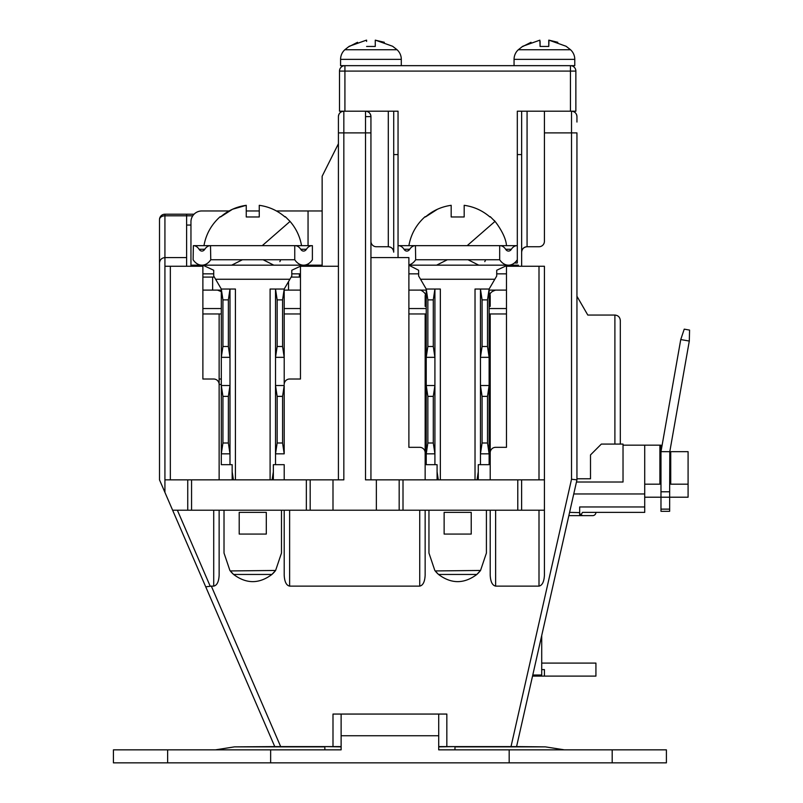 <?xml version="1.0" encoding="UTF-8"?>
<svg xmlns="http://www.w3.org/2000/svg" width="803" height="803" viewBox="0 0 803 803"><rect width="100%" height="100%" fill="white"/><g stroke="black" fill="none" stroke-linecap="round" stroke-linejoin="round"><path stroke-width="1.2" d="M570.521 49.736L518.326 49.736A13.009 13.009 0 0 0 514.061 59.362L574.777 59.362A13.009 13.009 0 0 0 570.521 49.736L566.105 46.273L548.971 40.16L557.824 42.298M401.299 65.665L401.299 59.362A13.009 13.009 0 0 0 397.043 49.736L344.838 49.736A13.009 13.009 0 0 0 340.582 59.362L340.582 65.665L574.777 65.665L574.777 59.362M548.76 40.16L548.76 46.444L540.088 46.444L548.76 46.444L548.971 40.16M540.088 41.415L540.088 46.444L539.867 40.16L522.733 46.273L518.326 49.736M522.954 46.413L531.014 42.298M375.272 40.16L375.272 46.444L366.6 46.444L375.272 46.444L375.272 40.16L384.346 42.298M375.493 40.16L392.627 46.273L397.043 49.736M366.6 40.16L366.6 41.415M366.389 40.16L349.255 46.273L344.838 49.736M349.476 46.413L357.536 42.298M482.533 245.658L499.677 245.658L499.677 259.75A17.054 12.055 90 0 0 508.5 265.171A17.054 12.055 90 0 0 517.313 259.75L517.313 111.205L521.649 111.205L517.313 111.205M489.127 306.375L490.211 306.375L490.211 295.534L489.127 295.534M486.417 510.216L486.417 553.046L480.535 570.461L476.831 574.456C464.064 584.022 451.296 584.022 438.528 574.456A28.737 28.737 0 0 1 434.824 570.461L428.953 553.046L428.953 510.216M435.196 570.933L480.535 570.461A28.737 28.737 0 0 1 476.831 574.456L438.528 574.456L435.196 570.933M281.492 510.216L281.492 553.046L275.61 570.461L271.906 574.456C259.138 584.022 246.37 584.022 233.603 574.456A28.737 28.737 0 0 1 229.899 570.461L224.017 553.046L224.017 510.216M230.27 570.933L275.61 570.461A28.737 28.737 0 0 1 271.906 574.456L233.603 574.456L230.27 570.933M475.025 479.853L475.025 289.03L489.127 289.03L496.716 276.011L496.716 270.26L507.556 265.171L408.888 265.171L436.601 265.171L447.341 259.75M192.037 266.255L192.037 265.171L231.676 265.171L242.416 259.75M270.099 479.853L270.099 289.03L284.202 289.03L291.79 276.011L291.79 270.26L302.631 265.171L202.878 265.171L213.718 270.26L213.718 276.011L221.307 289.03L235.409 289.03L235.409 479.853M313.471 266.255L313.471 265.171L303.574 265.171A17.054 12.055 90 0 0 312.387 259.75L312.387 245.658L294.751 245.658L294.751 259.75A17.054 12.055 90 0 0 303.574 265.171L308.051 265.171L308.051 263.956M280.719 259.75L279.866 261.648M263.093 259.75L273.843 265.171L303.574 265.171M210.506 245.658L210.757 259.75A17.054 12.055 90 0 1 201.934 265.171A17.054 12.055 90 0 1 193.121 259.75L193.362 245.658A10.841 7.669 90 0 1 199.084 249.271A5.42 3.834 -90 0 0 201.934 251.078A5.42 3.834 -90 0 0 204.795 249.271A10.841 7.669 90 0 1 210.506 245.658L295.002 245.658A10.841 7.669 -90 0 1 300.713 249.271L306.425 249.271A10.841 7.669 -90 0 1 312.146 245.658M408.888 265.211L418.644 270.26L418.644 276.011L426.232 289.03L440.335 289.03L440.335 479.853M518.397 266.255L518.397 265.171L478.769 265.171L468.019 259.75M409.721 249.271A5.42 3.834 90 0 1 406.86 251.078A5.42 3.834 90 0 1 404.009 249.271L409.721 249.271A10.841 7.669 90 0 1 415.432 245.658L415.683 259.75A17.054 12.055 90 0 1 408.888 264.93M485.654 259.75L484.791 261.648M338.414 132.897L338.414 479.853L338.414 116.626L338.414 132.897L343.835 132.897L343.835 479.853L338.414 479.853M202.878 273.843L213.718 273.843M291.79 273.843L300.463 273.843M300.463 277.095L291.158 277.095M202.878 277.095L214.351 277.095M202.878 290.114L221.307 290.114L217.513 290.114L221.307 291.66M284.202 290.114L300.463 290.114M212.634 277.095L212.634 290.114M288.538 290.114L288.538 281.592M229.106 210.958L201.794 210.958A10.841 10.841 0 0 0 190.953 221.799L190.953 266.255M299.378 273.843L299.378 277.095M277.155 299.87L277.155 346.494L275.519 357.335L284.202 357.335L284.202 289.03L282.576 299.87L277.155 299.87L275.519 289.03L275.519 464.676L284.202 464.676L284.202 479.853M338.414 266.255L300.463 266.255L300.463 379.016L289.622 379.016A5.42 5.42 0 0 0 284.202 384.446L284.202 357.335L282.576 346.494L282.576 299.87M219.139 479.853L219.139 384.446A5.42 5.42 0 0 0 213.718 379.016L202.878 379.016L202.878 266.255L164.926 266.255L164.926 479.853L187.741 479.853L187.741 510.216L332.994 510.216L332.994 479.853L187.741 479.853M343.835 479.853L332.994 479.853M343.835 111.205C340.542 111.527 338.736 113.333 338.414 116.626A5.42 5.42 0 0 1 343.835 111.205L343.835 132.897L365.516 132.897L365.516 111.205L339.498 111.205L339.498 71.086A5.42 5.42 0 0 1 344.919 65.665L570.441 65.665A5.42 5.42 0 0 1 575.861 71.086L575.861 111.205L544.424 111.205L544.424 241.322A5.42 5.42 0 0 1 539.004 246.742L527.069 246.742C523.807 247.083 522 248.89 521.649 252.162A5.42 5.42 0 0 1 527.069 246.742L527.069 111.205L521.649 111.205L521.649 266.255M393.711 252.162C393.36 248.89 391.553 247.083 388.291 246.742A5.42 5.42 0 0 1 393.711 252.162L393.711 111.205L365.516 111.205A5.42 5.42 0 0 1 370.936 116.626L365.516 116.626M318.891 265.171L318.891 266.255M314.555 265.171L314.555 266.255M192.76 215.796L186.617 215.796L186.617 214.21L194.055 214.21M164.926 266.255L164.926 215.796A5.42 3.834 180 0 0 159.506 219.631A5.42 5.42 0 0 1 164.926 214.21L164.926 215.796L186.617 215.796L186.617 257.582L164.926 257.582C161.664 257.924 159.857 259.73 159.506 263.003L159.506 479.853L164.926 492.4L164.926 479.853M186.617 266.255L186.617 257.582M190.953 225.051L186.617 225.051M338.414 143.737L322.144 176.258L322.144 266.255M210.757 259.75L294.751 259.75M306.425 249.271A5.42 3.834 -90 0 1 303.574 251.078A5.42 3.834 -90 0 1 300.713 249.271M210.757 245.658L193.362 245.658M246.25 210.958L259.259 210.958M276.403 210.958L308.051 210.958L308.051 245.658M322.144 210.958L308.051 210.958M496.716 273.843L506.472 273.843M418.644 273.843L408.888 273.843M415.683 259.75L499.677 259.75M398.047 111.205L393.711 111.205L398.047 111.205L398.047 245.658L415.683 245.658C406.649 245.658 406.649 245.658 415.693 245.658L499.928 245.658A10.841 7.669 -90 0 1 505.639 249.271L511.36 249.271A10.841 7.669 -90 0 1 517.072 245.658L517.313 245.658M511.36 249.271A5.42 3.834 -90 0 1 508.5 251.078A5.42 3.834 -90 0 1 505.639 249.271M425.148 479.853L425.148 452.751A5.42 5.42 0 0 0 419.728 447.331L408.888 447.331L408.888 257.582L370.936 257.582M398.288 245.658A10.841 7.669 90 0 1 404.009 249.271M398.047 245.658L398.047 257.582M517.072 245.658L499.677 245.658M446.96 245.658L442.062 245.658M415.693 245.658L467.185 245.658L494.979 221.417C490.944 216.398 505.8 232.96 506.472 245.658M313.471 265.171L322.144 265.171M202.878 313.963L221.307 313.963M300.463 313.963L284.202 313.963M164.926 257.582C161.664 257.924 159.857 259.73 159.506 263.003L159.506 219.631A5.42 5.42 0 0 1 164.926 214.21L186.617 214.21M315.539 265.171L315.679 266.255M489.127 290.114L506.472 290.114M440.335 290.114L440.335 289.03M408.888 290.114L426.232 290.114M408.888 313.963L426.232 313.963M489.127 313.963L506.472 313.963M235.409 290.114L235.409 289.03M233.412 479.853L232.157 471.803L232.157 479.853M222.933 299.87L222.933 346.494L228.363 346.494L228.363 299.87L222.933 299.87L221.307 289.03L221.307 464.676L232.157 464.676L232.157 471.803M266.305 534.065L239.204 534.065L239.204 512.384L266.305 512.384L266.305 534.065M273.351 479.853L273.351 471.803L272.097 479.853M275.519 464.676L273.351 464.676L273.351 471.803M438.338 479.853L437.083 471.803L437.083 479.853M427.858 299.87L427.858 346.494L433.289 346.494L433.289 299.87L427.858 299.87L426.232 289.03L426.232 464.676L437.083 464.676L437.083 471.803M471.231 534.065L444.129 534.065L444.129 512.384L471.231 512.384L471.231 534.065M478.277 479.853L478.277 471.803L477.022 479.853M482.081 299.87L482.081 346.494L480.455 357.335L489.127 357.335L489.127 289.03L487.501 299.87L482.081 299.87L480.455 289.03L480.455 464.676L478.277 464.676L478.277 471.803M426.232 452.751L425.148 452.751L425.148 313.963M370.936 479.853L370.936 132.897L365.516 132.897L365.516 479.853L376.356 479.853L376.356 510.216L332.994 510.216M164.926 492.4L172.625 510.216L187.741 510.216M284.202 385.53L282.576 396.371L277.155 396.371L275.519 385.53L284.202 385.53L284.202 453.836L275.519 453.836L277.155 442.995L282.576 442.995L284.202 453.836M284.202 510.216L284.202 575.189C284.543 581.774 286.35 585.417 289.622 586.12L419.728 586.12C423 585.417 424.807 581.774 425.148 575.189L425.148 510.216M172.625 510.216L274.756 746.589L205.729 586.822L274.756 746.589L332.994 746.589L332.994 714.058L338.414 714.058M332.994 714.058L446.839 714.058L446.839 746.589L516.58 746.589L576.945 479.853L576.945 132.897L544.424 132.897M451.176 216.971L464.184 216.971L464.184 205.317C473.88 206.662 482.452 210.547 489.93 216.971C482.462 210.547 473.89 206.662 464.184 205.317L464.184 216.971L451.176 216.971L451.176 205.317C441.489 206.662 432.907 210.547 425.439 216.971L437.434 209.252M246.25 205.317C236.564 206.662 227.982 210.547 220.514 216.971L232.509 209.252L246.25 205.317L246.25 216.971L259.259 216.971L246.25 216.971M259.259 205.317C268.945 206.662 277.527 210.547 285.005 216.971L285.005 216.971C277.537 210.547 268.955 206.662 259.259 205.317L259.259 216.971L259.259 205.317M388.291 111.205L388.291 246.742L376.356 246.742A5.42 5.42 0 0 1 370.936 241.322M393.711 154.577L398.047 154.577M514.382 263.003L517.313 263.003L517.313 259.75M370.936 132.897L370.936 116.626C370.615 113.333 368.808 111.527 365.516 111.205C368.808 111.527 370.615 113.333 370.936 116.626L370.936 116.626M221.307 384.446L219.139 384.446L219.139 313.963M539.004 479.853L539.004 266.255L506.472 266.255L506.472 447.331L495.632 447.331A5.42 5.42 0 0 0 490.211 452.751L490.211 479.853M490.211 313.963L490.211 452.751L489.127 452.751M228.363 299.87L229.989 289.03L229.989 464.676M433.289 299.87L434.915 289.03L434.915 464.676M480.455 464.676L489.127 464.676L489.127 385.53L487.501 396.371L487.501 442.995L489.127 453.836L480.455 453.836L482.081 442.995L487.501 442.995M482.081 346.494L487.501 346.494L489.127 357.335L489.127 385.53L480.455 385.53L482.081 396.371L482.081 442.995M376.356 479.853L521.619 479.853L521.619 510.216L544.424 510.216L544.424 575.189C544.073 581.774 542.266 585.417 539.004 586.12L495.632 586.12C492.359 585.417 490.553 581.774 490.211 575.189L490.211 510.216M539.004 266.255L544.424 266.255L544.424 479.853L521.619 479.853M376.356 510.216L521.619 510.216M219.139 510.216L219.139 575.189C218.797 581.774 216.991 585.417 213.718 586.12L211.33 586.12L280.669 746.589M282.576 396.371L282.576 442.995M277.155 396.371L277.155 442.995M277.155 346.494L282.576 346.494M221.307 379.016L219.139 379.016M573.764 493.955L644.719 493.955L644.719 445.163L623.028 445.163L623.028 482.021L576.464 482.021M341.124 714.058L341.124 749.841L324.854 749.841L324.854 746.87L234.436 746.87L215.425 749.841M564.409 749.841L545.388 746.87L454.97 746.87L454.97 749.841L438.709 749.841L438.709 714.058L446.839 714.058M426.232 295.534L425.158 295.534L425.148 306.375L426.232 306.375M490.211 447.331L489.127 447.331M426.232 447.331L425.148 447.331M221.307 453.836L229.989 453.836L228.363 442.995L228.363 396.371L229.989 385.53L221.307 385.53L222.933 396.371L222.933 442.995L221.307 453.836M222.933 346.494L221.307 357.335L229.989 357.335L228.363 346.494M426.232 453.836L434.915 453.836L433.289 442.995L433.289 396.371L434.915 385.53L426.232 385.53L427.858 396.371L427.858 442.995L426.232 453.836M427.858 346.494L426.232 357.335L434.915 357.335L433.289 346.494M487.501 299.87L487.501 346.494M544.424 479.853L544.424 575.189M205.729 586.822L211.33 586.12M511.019 746.589L571.525 479.25L576.945 479.853M644.719 493.955L644.719 512.384L582.506 512.384L580.91 514.954A3.252 3.252 0 0 1 579.666 512.384L579.666 506.964L579.666 515.636L582.918 515.636L568.855 515.636L541.714 635.544L541.714 675.022L532.78 675.022M541.714 669.602L544.424 669.602L544.424 676.106L532.53 676.106L516.58 746.589L545.388 746.87M576.945 122.046L576.945 116.626A5.42 5.42 0 0 0 571.525 111.205C574.818 111.527 576.624 113.333 576.945 116.626L576.935 116.264M341.124 749.841L113.424 749.841L113.424 762.85L666.4 762.85L666.4 749.841L438.709 749.841M590.506 478.769L576.945 478.769L590.506 478.769L590.506 454.92L601.347 444.079L623.028 444.079L623.028 445.163M270.641 749.841L270.641 762.85M509.182 749.841L509.182 762.85M521.649 154.577L517.313 154.577M582.918 515.636L580.91 514.954L582.918 515.636L592.674 515.636A3.252 3.252 0 0 0 595.926 512.384A3.252 3.252 0 0 1 592.674 515.636M222.933 442.995L228.363 442.995M228.363 396.371L222.933 396.371M427.858 442.995L433.289 442.995M433.289 396.371L427.858 396.371M487.501 396.371L482.081 396.371M527.069 111.205L544.424 111.205M614.897 444.079L614.897 315.047C618.169 315.388 619.976 317.205 620.317 320.467C619.976 317.205 618.169 315.388 614.897 315.047L587.796 315.047L576.945 296.267M167.636 749.841L167.636 762.85M612.187 749.841L612.187 762.85M644.719 445.163L660.979 445.163L660.979 491.787L669.652 491.787L669.792 451.667L670.736 451.667L670.736 484.189L688.091 484.189L688.091 497.208L669.652 497.208L669.652 511.3L660.979 511.3L660.979 509.132L669.652 509.132M579.666 506.964L644.719 506.964M644.719 497.208L660.979 497.208L660.979 491.787M644.719 484.189L659.895 484.189L659.895 445.163M544.424 676.106L595.926 676.106L595.926 663.097L541.714 663.097M569.588 512.384L579.666 512.605M595.926 663.097L595.926 676.106M620.317 444.079L620.317 320.467M341.124 746.589L332.994 746.589M274.756 746.589L234.436 746.87M670.736 451.667L688.091 451.667L688.091 484.189M680.753 339.549L660.979 451.667L669.792 451.667L689.295 341.054L680.753 339.549L684.236 329.15L689.576 330.093L689.295 341.054M438.709 746.589L446.839 746.589M669.652 491.787L669.652 497.208L660.979 497.208L660.979 509.132M401.299 59.362L340.582 59.362M490.201 295.534L490.211 295.534C489.449 293.396 491.255 291.589 495.632 290.114M262.26 245.658L290.054 221.417C296.106 228.423 299.941 236.504 301.547 245.658M289.893 279.263L215.616 279.263M202.878 308.543L221.307 308.543M284.202 308.543L300.463 308.543M494.819 279.263L420.541 279.263M199.084 249.271L204.795 249.271M191.566 479.853L191.566 510.216M306.344 510.216L306.344 479.853M310.179 479.853L310.179 510.216M170.346 266.255L170.346 479.853M575.861 71.086L570.441 71.086L570.441 111.205M570.441 65.665L570.441 71.086L339.498 71.086M344.919 111.205L344.919 65.665M425.158 295.534L425.148 295.534C426.825 293.677 420.742 289.481 419.728 290.114M408.888 308.543L426.232 308.543M489.127 308.543L506.472 308.543M419.728 586.12L419.728 510.216M289.622 510.216L289.622 586.12M399.171 510.216L399.171 479.853M571.525 479.25L571.525 111.205M438.709 735.739L341.124 735.739M403.006 479.853L403.006 510.216M517.784 510.216L517.784 479.853M177.373 510.216L210.245 586.3M213.718 510.216L213.718 586.12M539.004 586.12L539.004 510.216M495.632 510.216L495.632 586.12M454.97 746.589L438.709 746.87M341.124 746.87L324.854 746.589M514.061 65.665L514.061 59.362M408.888 245.658C410.955 234.125 416.386 224.459 425.148 216.639M490.211 216.639L494.979 221.417M203.962 245.658C206.03 234.125 211.46 224.459 220.223 216.639M285.286 216.639L290.054 221.417M576.293 114.046L576.604 114.709"/></g></svg>
